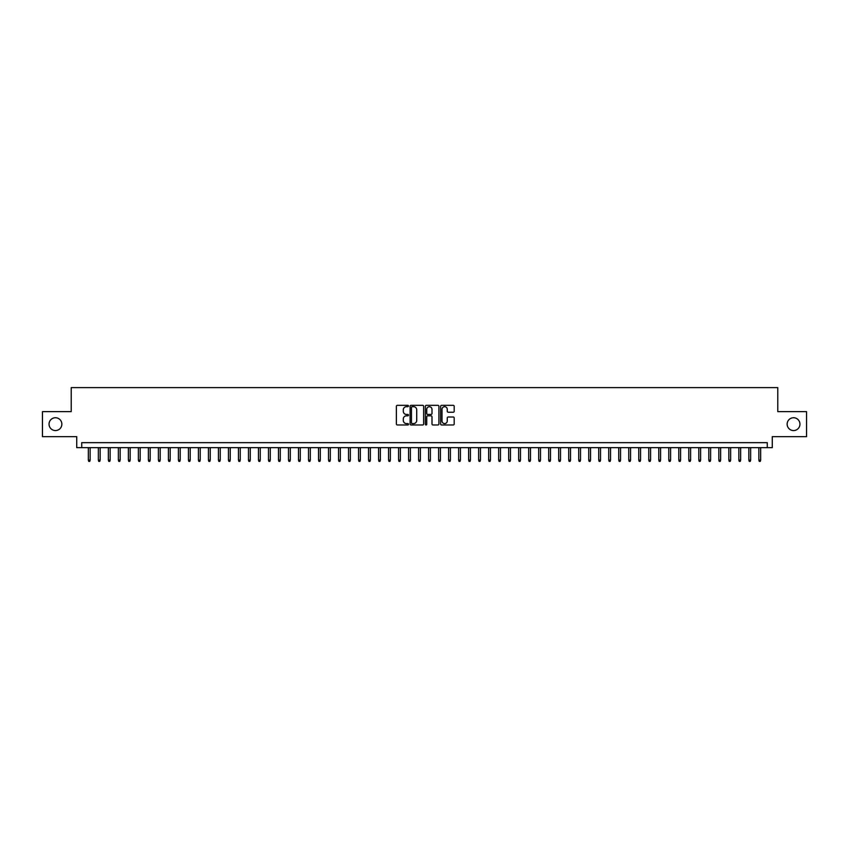 <?xml version="1.0" encoding="UTF-8"?>
<svg xmlns="http://www.w3.org/2000/svg" width="849" height="849" viewBox="0 0 849 849"><rect width="100%" height="100%" fill="white"/><g stroke="black" fill="none" stroke-linecap="round" stroke-linejoin="round"><path stroke-width="1.27" d="M408.486 406.002A0.69 0.69 0 0 0 407.796 405.323L397.364 405.323A0.987 0.987 0 0 0 396.377 406.3L396.377 423.98A0.987 0.987 0 0 0 397.364 424.967L407.796 424.967A0.69 0.69 0 0 0 408.486 424.277A0.69 0.69 0 0 0 407.796 423.587L406.448 423.587A3.141 3.141 0 0 1 403.307 420.446L403.307 418.971A3.141 3.141 0 0 1 406.448 415.83L407.796 415.83A0.69 0.69 0 0 0 408.486 415.14A0.69 0.69 0 0 0 407.796 414.45L406.448 414.45A3.141 3.141 0 0 1 403.307 411.309L403.307 409.834A3.141 3.141 0 0 1 406.448 406.692L407.796 406.692A0.69 0.69 0 0 0 408.486 406.002M787.14 424.15A6.41 6.41 0 0 0 793.539 430.56A6.41 6.41 0 0 0 799.949 424.15A6.41 6.41 0 0 0 793.539 417.74A6.41 6.41 0 0 0 787.14 424.15M49.051 424.15A6.41 6.41 0 0 0 55.461 430.56A6.41 6.41 0 0 0 61.86 424.15A6.41 6.41 0 0 0 55.461 417.74A6.41 6.41 0 0 0 49.051 424.15M453.207 412.243A0.987 0.987 0 0 0 454.194 411.266L454.194 406.3A0.987 0.987 0 0 0 453.207 405.323L441.618 405.323A0.987 0.987 0 0 0 440.631 406.3L440.631 423.98A0.987 0.987 0 0 0 441.618 424.967L453.207 424.967A0.987 0.987 0 0 0 454.194 423.98L454.194 417.995A0.987 0.987 0 0 0 453.207 417.008L448.251 417.008A0.987 0.987 0 0 0 447.264 417.995L447.264 420.966A2.632 2.632 0 0 1 444.643 423.587A2.632 2.632 0 0 1 442.011 420.966L442.011 409.324A2.632 2.632 0 0 1 444.643 406.692A2.632 2.632 0 0 1 447.264 409.324L447.264 411.266A0.987 0.987 0 0 0 448.251 412.243L453.207 412.243M767.273 447.667L772.272 447.667L772.272 436.662L806.55 436.662L806.55 411.638L777.78 411.638L777.78 387.622L71.22 387.622L71.22 411.638L42.45 411.638L42.45 436.662L76.728 436.662L76.728 447.667L767.273 447.667L767.273 442.669L81.727 442.669L81.727 447.667M423.64 406.3A0.987 0.987 0 0 0 422.653 405.323L411.065 405.323A0.987 0.987 0 0 0 410.088 406.3L410.088 423.98A0.987 0.987 0 0 0 411.065 424.967L422.653 424.967A0.987 0.987 0 0 0 423.64 423.98L423.64 406.3M426.347 405.323L437.935 405.323A0.987 0.987 0 0 1 438.912 406.3L438.912 423.98A0.987 0.987 0 0 1 437.935 424.967L432.969 424.967A0.987 0.987 0 0 1 431.992 423.98L431.992 416.817A0.987 0.987 0 0 0 431.005 415.83L427.716 415.83A0.987 0.987 0 0 0 426.739 416.817L426.739 424.277A0.69 0.69 0 0 1 426.049 424.967A0.69 0.69 0 0 1 425.36 424.277L425.36 406.3A0.987 0.987 0 0 1 426.347 405.323M412.147 406.692A0.69 0.69 0 0 0 411.457 407.382L411.457 422.908A0.69 0.69 0 0 0 412.147 423.587L413.569 423.587A3.141 3.141 0 0 0 416.71 420.446L416.71 409.834A3.141 3.141 0 0 0 413.569 406.692L412.147 406.692M431.992 409.367A2.632 2.632 0 0 0 429.361 406.745A2.632 2.632 0 0 0 426.739 409.367L426.739 413.474A0.987 0.987 0 0 0 427.716 414.45L431.005 414.45A0.987 0.987 0 0 0 431.992 413.474L431.992 409.367M90.143 460.073L89.739 461.378L88.731 461.378L88.338 460.073L90.143 460.073L90.143 447.667M88.338 460.073L88.338 447.667M100.15 460.073L99.747 461.378L98.749 461.378L98.346 460.073L100.15 460.073L100.15 447.667M98.346 460.073L98.346 447.667M110.158 460.073L109.754 461.378L108.757 461.378L108.354 460.073L110.158 460.073L110.158 447.667M108.354 460.073L108.354 447.667M120.165 460.073L119.762 461.378L118.764 461.378L118.361 460.073L120.165 460.073L120.165 447.667M118.361 460.073L118.361 447.667M130.173 460.073L129.77 461.378L128.772 461.378L128.369 460.073L130.173 460.073L130.173 447.667M128.369 460.073L128.369 447.667M140.181 460.073L139.777 461.378L138.78 461.378L138.376 460.073L140.181 460.073L140.181 447.667M138.376 460.073L138.376 447.667M150.188 460.073L149.785 461.378L148.787 461.378L148.384 460.073L150.188 460.073L150.188 447.667M148.384 460.073L148.384 447.667M160.196 460.073L159.792 461.378L158.795 461.378L158.392 460.073L160.196 460.073L160.196 447.667M158.392 460.073L158.392 447.667M170.203 460.073L169.8 461.378L168.802 461.378L168.399 460.073L170.203 460.073L170.203 447.667M168.399 460.073L168.399 447.667M180.211 460.073L179.808 461.378L178.81 461.378L178.407 460.073L180.211 460.073L180.211 447.667M178.407 460.073L178.407 447.667M190.218 460.073L189.815 461.378L188.818 461.378L188.414 460.073L190.218 460.073L190.218 447.667M188.414 460.073L188.414 447.667M200.226 460.073L199.823 461.378L198.825 461.378L198.422 460.073L200.226 460.073L200.226 447.667M198.422 460.073L198.422 447.667M210.234 460.073L209.83 461.378L208.833 461.378L208.43 460.073L210.234 460.073L210.234 447.667M208.43 460.073L208.43 447.667M220.241 460.073L219.838 461.378L218.84 461.378L218.437 460.073L220.241 460.073L220.241 447.667M218.437 460.073L218.437 447.667M230.249 460.073L229.846 461.378L228.848 461.378L228.445 460.073L230.249 460.073L230.249 447.667M228.445 460.073L228.445 447.667M240.256 460.073L239.853 461.378L238.856 461.378L238.452 460.073L240.256 460.073L240.256 447.667M238.452 460.073L238.452 447.667M250.264 460.073L249.861 461.378L248.863 461.378L248.46 460.073L250.264 460.073L250.264 447.667M248.46 460.073L248.46 447.667M260.272 460.073L259.868 461.378L258.871 461.378L258.467 460.073L260.272 460.073L260.272 447.667M258.467 460.073L258.467 447.667M270.279 460.073L269.876 461.378L268.878 461.378L268.475 460.073L270.279 460.073L270.279 447.667M268.475 460.073L268.475 447.667M280.287 460.073L279.883 461.378L278.886 461.378L278.483 460.073L280.287 460.073L280.287 447.667M278.483 460.073L278.483 447.667M290.294 460.073L289.891 461.378L288.893 461.378L288.49 460.073L290.294 460.073L290.294 447.667M288.49 460.073L288.49 447.667M300.302 460.073L299.899 461.378L298.901 461.378L298.498 460.073L300.302 460.073L300.302 447.667M298.498 460.073L298.498 447.667M310.309 460.073L309.906 461.378L308.909 461.378L308.505 460.073L310.309 460.073L310.309 447.667M308.505 460.073L308.505 447.667M320.317 460.073L319.914 461.378L318.916 461.378L318.513 460.073L320.317 460.073L320.317 447.667M318.513 460.073L318.513 447.667M330.325 460.073L329.921 461.378L328.924 461.378L328.521 460.073L330.325 460.073L330.325 447.667M328.521 460.073L328.521 447.667M340.332 460.073L339.929 461.378L338.931 461.378L338.528 460.073L340.332 460.073L340.332 447.667M338.528 460.073L338.528 447.667M350.34 460.073L349.937 461.378L348.939 461.378L348.536 460.073L350.34 460.073L350.34 447.667M348.536 460.073L348.536 447.667M360.347 460.073L359.944 461.378L358.947 461.378L358.543 460.073L360.347 460.073L360.347 447.667M358.543 460.073L358.543 447.667M370.355 460.073L369.962 461.378L368.954 461.378L368.551 460.073L370.355 460.073L370.355 447.667M368.551 460.073L368.551 447.667M380.363 460.073L379.97 461.378L378.962 461.378L378.569 460.073L380.363 460.073L380.363 447.667M378.569 460.073L378.569 447.667M390.37 460.073L389.978 461.378L388.969 461.378L388.577 460.073L390.37 460.073L390.37 447.667M388.577 460.073L388.577 447.667M400.378 460.073L399.985 461.378L398.977 461.378L398.584 460.073L400.378 460.073L400.378 447.667M398.584 460.073L398.584 447.667M410.385 460.073L409.993 461.378L408.985 461.378L408.592 460.073L410.385 460.073L410.385 447.667M408.592 460.073L408.592 447.667M420.393 460.073L420 461.378L418.992 461.378L418.599 460.073L420.393 460.073L420.393 447.667M418.599 460.073L418.599 447.667M430.401 460.073L430.008 461.378L429 461.378L428.607 460.073L430.401 460.073L430.401 447.667M428.607 460.073L428.607 447.667M440.408 460.073L440.015 461.378L439.007 461.378L438.615 460.073L440.408 460.073L440.408 447.667M438.615 460.073L438.615 447.667M450.416 460.073L450.023 461.378L449.015 461.378L448.622 460.073L450.416 460.073L450.416 447.667M448.622 460.073L448.622 447.667M460.423 460.073L460.031 461.378L459.022 461.378L458.63 460.073L460.423 460.073L460.423 447.667M458.63 460.073L458.63 447.667M470.431 460.073L470.038 461.378L469.03 461.378L468.637 460.073L470.431 460.073L470.431 447.667M468.637 460.073L468.637 447.667M480.449 460.073L480.046 461.378L479.038 461.378L478.645 460.073L480.449 460.073L480.449 447.667M478.645 460.073L478.645 447.667M490.457 460.073L490.053 461.378L489.056 461.378L488.653 460.073L490.457 460.073L490.457 447.667M488.653 460.073L488.653 447.667M500.464 460.073L500.061 461.378L499.063 461.378L498.66 460.073L500.464 460.073L500.464 447.667M498.66 460.073L498.66 447.667M510.472 460.073L510.069 461.378L509.071 461.378L508.668 460.073L510.472 460.073L510.472 447.667M508.668 460.073L508.668 447.667M520.479 460.073L520.076 461.378L519.079 461.378L518.675 460.073L520.479 460.073L520.479 447.667M518.675 460.073L518.675 447.667M530.487 460.073L530.084 461.378L529.086 461.378L528.683 460.073L530.487 460.073L530.487 447.667M528.683 460.073L528.683 447.667M540.495 460.073L540.091 461.378L539.094 461.378L538.691 460.073L540.495 460.073L540.495 447.667M538.691 460.073L538.691 447.667M550.502 460.073L550.099 461.378L549.101 461.378L548.698 460.073L550.502 460.073L550.502 447.667M548.698 460.073L548.698 447.667M560.51 460.073L560.107 461.378L559.109 461.378L558.706 460.073L560.51 460.073L560.51 447.667M558.706 460.073L558.706 447.667M570.517 460.073L570.114 461.378L569.117 461.378L568.713 460.073L570.517 460.073L570.517 447.667M568.713 460.073L568.713 447.667M580.525 460.073L580.122 461.378L579.124 461.378L578.721 460.073L580.525 460.073L580.525 447.667M578.721 460.073L578.721 447.667M590.533 460.073L590.129 461.378L589.132 461.378L588.728 460.073L590.533 460.073L590.533 447.667M588.728 460.073L588.728 447.667M600.54 460.073L600.137 461.378L599.139 461.378L598.736 460.073L600.54 460.073L600.54 447.667M598.736 460.073L598.736 447.667M610.548 460.073L610.144 461.378L609.147 461.378L608.744 460.073L610.548 460.073L610.548 447.667M608.744 460.073L608.744 447.667M620.555 460.073L620.152 461.378L619.154 461.378L618.751 460.073L620.555 460.073L620.555 447.667M618.751 460.073L618.751 447.667M630.563 460.073L630.16 461.378L629.162 461.378L628.759 460.073L630.563 460.073L630.563 447.667M628.759 460.073L628.759 447.667M640.571 460.073L640.167 461.378L639.17 461.378L638.766 460.073L640.571 460.073L640.571 447.667M638.766 460.073L638.766 447.667M650.578 460.073L650.175 461.378L649.177 461.378L648.774 460.073L650.578 460.073L650.578 447.667M648.774 460.073L648.774 447.667M660.586 460.073L660.182 461.378L659.185 461.378L658.782 460.073L660.586 460.073L660.586 447.667M658.782 460.073L658.782 447.667M670.593 460.073L670.19 461.378L669.192 461.378L668.789 460.073L670.593 460.073L670.593 447.667M668.789 460.073L668.789 447.667M680.601 460.073L680.198 461.378L679.2 461.378L678.797 460.073L680.601 460.073L680.601 447.667M678.797 460.073L678.797 447.667M690.608 460.073L690.205 461.378L689.208 461.378L688.804 460.073L690.608 460.073L690.608 447.667M688.804 460.073L688.804 447.667M700.616 460.073L700.213 461.378L699.215 461.378L698.812 460.073L700.616 460.073L700.616 447.667M698.812 460.073L698.812 447.667M710.624 460.073L710.22 461.378L709.223 461.378L708.819 460.073L710.624 460.073L710.624 447.667M708.819 460.073L708.819 447.667M720.631 460.073L720.228 461.378L719.23 461.378L718.827 460.073L720.631 460.073L720.631 447.667M718.827 460.073L718.827 447.667M730.639 460.073L730.236 461.378L729.238 461.378L728.835 460.073L730.639 460.073L730.639 447.667M728.835 460.073L728.835 447.667M740.646 460.073L740.243 461.378L739.246 461.378L738.842 460.073L740.646 460.073L740.646 447.667M738.842 460.073L738.842 447.667M750.654 460.073L750.251 461.378L749.253 461.378L748.85 460.073L750.654 460.073L750.654 447.667M748.85 460.073L748.85 447.667M760.662 460.073L760.269 461.378L759.261 461.378L758.857 460.073L760.662 460.073L760.662 447.667M758.857 460.073L758.857 447.667"/></g></svg>
